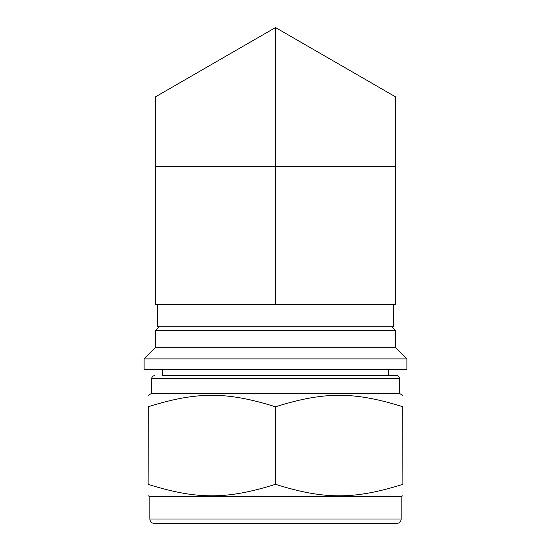 <?xml version="1.0" encoding="UTF-8"?>
<svg xmlns="http://www.w3.org/2000/svg" width="551" height="551" viewBox="0 0 551 551"><rect width="100%" height="100%" fill="white"/><g stroke="black" fill="none" stroke-linecap="round" stroke-linejoin="round"><path stroke-width="0.83" d="M402.685 484.384C354.176 499.619 324.236 499.619 275.72 484.384L275.72 406.728C324.236 391.499 354.176 391.499 402.685 406.728L402.912 484.384C402.912 499.619 402.912 499.619 402.912 484.384C402.912 499.619 402.912 499.619 402.912 484.384L402.912 406.728C402.912 391.499 402.912 391.499 402.912 406.728C402.912 391.499 402.912 391.499 402.912 406.728L402.685 406.728M148.315 406.728L148.088 406.728C148.088 391.499 148.088 391.499 148.088 406.728C148.088 391.499 148.088 391.499 148.088 406.728L148.088 484.384C148.088 499.619 148.088 499.619 148.088 484.384C148.088 499.619 148.088 499.619 148.088 484.384L148.315 406.728C196.824 391.499 226.764 391.499 275.28 406.728L275.28 484.384C226.764 499.619 196.824 499.619 148.315 484.384M144.08 369.583L406.92 369.583L406.92 358.894L144.08 358.894L144.08 369.583M148.088 395.425L151.656 393.366L399.344 393.366L402.912 395.425M275.28 406.728L275.72 406.728M144.08 358.894L155.664 347.309L395.336 347.309L406.92 358.894M155.664 347.309L155.664 330.38L395.336 330.38L395.336 347.309M185.288 523.45L365.712 523.45M401.128 518.994L149.872 518.994C150.134 521.701 151.621 523.188 154.328 523.45L396.672 523.45A4.456 4.456 0 0 0 401.128 518.994L401.128 496.72L402.912 495.693M149.872 518.994L149.872 496.72L401.128 496.72M275.28 484.384L275.72 484.384M162.345 369.583L162.345 375.548L396.672 375.548L388.655 375.548L388.655 369.583M396.672 375.548A2.672 2.672 0 0 1 399.344 378.22L151.656 378.22L152.42 376.347L154.328 375.548M157.441 304.545L157.441 326.819L393.559 326.819L393.559 304.545M395.783 304.545L155.217 304.545L155.217 96.997L275.5 27.55L395.783 96.997L395.783 304.545M155.217 166.443L275.5 166.443L275.5 27.55M395.783 166.443L275.5 166.443L275.5 304.545M159.225 326.819L155.664 330.38M391.775 326.819L395.336 330.38M149.872 496.72L148.088 495.693M399.344 393.366L399.344 378.22M151.656 393.366L151.656 378.22"/></g></svg>
